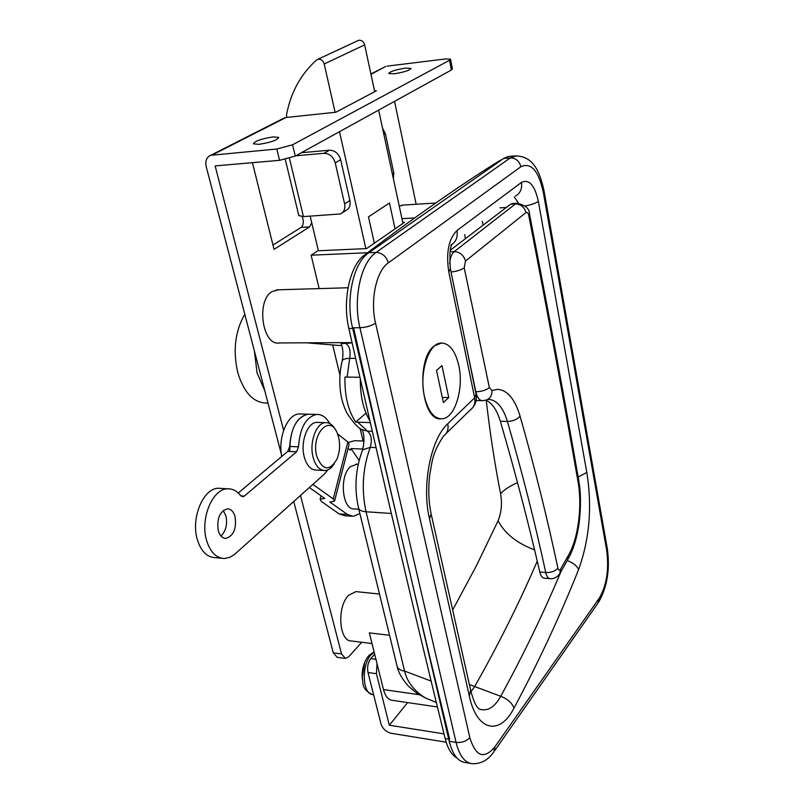 <?xml version="1.0" encoding="UTF-8"?>
<svg xmlns="http://www.w3.org/2000/svg" width="804" height="804" viewBox="0 0 804 804"><rect width="100%" height="100%" fill="white"/><g stroke="black" fill="none" stroke-linecap="round" stroke-linejoin="round"><path stroke-width="1.21" d="M357.097 464.22L350.524 466.601C338.866 475.968 342.172 510.54 354.484 508.922L358.815 509.213M372.011 643.532L351.609 640.999C338.926 641.863 336.635 606.528 348.725 595.211L355.921 591.613L357.207 591.744M441.627 342.966L434.08 346.001C415.527 359.72 421.376 421.085 440.773 418.814M308.274 342.805L279.43 342.946C262.506 346.444 255.752 300.907 272.003 291.571L278.375 289.782M360.313 379.036C360.192 395.94 363.388 409.899 369.89 420.924M370.282 422.623L355.71 422.08C348.132 410.643 344.544 395.628 344.956 377.046L359.921 377.297M339.951 375.217L332.695 345.006M319.148 288.606L311.128 255.2L317.791 250.798L366.594 248.577L404.573 222.256L402.744 222.366M578.136 477.073L586.819 472.45C592.297 506.6 589.563 538.951 578.619 569.523C576.699 565.604 572.9 562.629 567.202 560.599M578.619 569.523C560.287 615.462 538.75 661.652 514.007 708.093C499.585 736.404 476.561 730.836 469.345 696.073L470.631 690.144L431.366 514.922M503.706 158.448L368.815 252.737L376.111 252.426L510.309 157.916L503.706 158.448L508.058 156.519L510.379 156.328M352.544 327.811L449.215 741.278L456.059 742.383L359.921 327.731L352.544 327.811C345.388 299.078 353.549 262.496 368.815 252.737M470.199 763.358L465.476 762.554C458.019 761.7 452.602 754.604 449.215 741.278M401.95 218.678L414.643 217.944M367.518 252.737L311.128 255.2M396.955 665.662L397.236 666.797C398.432 669.179 400.884 670.616 404.603 671.089C407.146 681.842 414 690.757 425.145 697.842L436.341 702.495M479.325 709.058L479.847 709.249C487.716 711.5 494.671 707.178 500.731 696.284L474.672 686.536L471.003 691.782M482.239 221.291L483.114 225.17M534.57 549.866C516.841 543.172 504.681 533.464 498.088 520.751C501.475 512.359 502.309 503.374 500.58 493.777C494.822 464.36 490.038 433.205 486.239 400.302M465.405 238.687L464.692 234.597M339.388 345.489L306.545 342.826L352.041 342.594M352.112 342.906L341.137 343.66M517.515 482.591C509.666 486.108 504.018 489.837 500.58 493.777M391.317 513.475L366.041 511.756C362.011 511.434 359.539 510.319 358.624 508.429L397.236 666.797C399.246 676.596 409.075 687.088 409.467 687.058L416.643 693.058L425.145 697.842M437.436 706.977L392.402 700.334C388.292 699.902 385.327 696.314 383.498 689.581L369.348 632.869L389.558 635.291M403.106 205.09L399.276 206.186M514.007 708.093C511.857 702.766 507.424 698.837 500.731 696.284C523.504 654.627 543.574 613.09 560.921 571.694M355.71 422.08L366.001 413.135M549.785 578.669L544.429 578.187C542.338 578.076 540.79 576.016 539.785 572.006L545.745 572.518C535.102 523.303 522.329 472.943 507.404 421.437C503.023 407.186 496.661 399.829 488.319 399.367M491.988 390.513L497.555 389.337C507.414 390.101 514.922 399.015 520.047 416.09C534.791 467.928 547.403 518.6 557.886 568.096C558.549 570.418 559.453 570.77 560.599 569.142L568.539 555.142C578.377 538.097 582.397 505.806 578.036 481.696C563.674 399.226 547.263 310.545 528.801 215.663C528.148 212.939 527.203 211.914 525.977 212.578L465.496 261.049L464.22 267.863L489.375 387.608L491.988 390.513C492.108 395.508 490.078 398.724 485.887 400.141C492.159 403.035 496.983 410.07 500.349 421.246C515.324 472.601 528.469 522.851 539.785 572.006M525.977 212.578C524.359 207.03 520.841 204.156 515.424 203.955L510.51 204.256L450.381 250.155M510.51 204.256L512.721 203.512M560.599 569.142L559.785 573.704C557.162 577.292 554.006 578.96 550.308 578.719C548.248 578.609 546.72 576.548 545.745 572.518C551.162 572.709 555.212 571.232 557.886 568.096M485.887 400.141L482.641 400.683C479.526 400.673 477.264 397.709 475.867 391.789L466.37 346.846M449.667 263.662C450.119 257.843 451.647 253.823 454.25 251.612L515.424 203.955L517.585 203.211M273.159 136.901C261.531 138.73 254.938 141.032 253.36 143.815L258.858 144.348C270.566 142.509 277.199 140.208 278.757 137.424L273.159 136.901M405.246 68.129C395.467 69.737 389.97 71.526 388.754 73.516L394.422 73.767C404.271 72.149 409.789 70.35 410.995 68.37L405.246 68.129M344.966 658.365L337.228 657.34L333.278 652.848L341.539 653.933L345.469 658.426L348.665 656.788L361.75 642.255M416.16 204.266L394.533 101.354M341.539 653.933L300.485 495.455M283.611 430.321L215.13 165.915L279.541 160.328L276.797 149.031L210.738 155.293C206.578 157.152 205.07 160.951 206.226 166.689L281.37 454.24M363.096 441.034L360.081 428.371M311.731 222.748L309.63 226.889L274.043 249.351L252.426 162.679M384.121 67.275L370.986 74.34M302.063 216.658C304.023 221.11 303.721 224.678 301.158 227.371L272.958 245.019M293.731 501.505L333.278 652.848M450.562 59.375L452.401 68.863L451.396 70.008L449.496 60.28L450.521 59.164L445.336 58.963L387.136 66.129M276.797 149.031L292.566 144.8L295.259 156.076L451.396 70.008M295.259 156.076L279.541 160.328M292.566 144.8L449.496 60.28M282.877 118.67L286.043 117.495L335.861 112.228L376.423 90.772L374.553 90.983M382.523 128.117L385.387 133.735L383.91 134.6M392.322 173.795L393.769 172.88L385.387 133.735M393.769 172.88L393.367 178.659M335.238 162.89C333.258 156.649 329.489 153.453 323.952 153.303L329.439 150.207C334.956 150.358 338.695 153.534 340.655 159.745L335.238 162.89L344.594 203.864C345.439 208.698 344.072 212.055 340.494 213.934L303.43 216.618L298.786 215.492M323.952 153.303L295.782 155.785M329.439 150.207L301.359 152.72M340.655 159.745L349.911 200.508C350.745 205.332 349.378 208.678 345.8 210.547L342.283 212.799M335.117 112.309L324.213 63.978C323.198 60.732 321.278 59.124 318.464 59.154L316.525 60.029C300.756 74.219 290.757 92.47 286.536 114.781L286.666 117.424M374.704 91.686L364.654 44.853C363.709 41.728 361.86 40.19 359.117 40.23L357.629 40.783M365.86 248.607L339.489 131.695M310.173 216.206L318.404 250.768M402.965 223.371L378.654 110.108M395.076 228.838L389.468 203.01L368.483 216.859L374.352 243.2M312.867 484.39L333.258 498.932L334.554 501.163L329.871 502.028L347.479 514.48L353.257 516.339L359.88 513.615M309.359 487.525L324.726 498.39L320.113 499.244L321.439 501.485L339.127 513.897L344.946 515.756L351.569 516.228M238.245 492.993L287.782 451.386L289.671 446.461C291.118 427.487 297.178 416.723 307.862 414.191L310.022 414.251L307.862 414.191C295.832 417.608 289.812 430.029 289.802 451.476M281.732 456.471C277.812 437.215 287.51 414.12 299.199 413.959L301.359 414.02M359.107 460.461L351.097 448.582L362.855 449.064M364.091 441.074L354.644 440.713L348.353 442.401M351.097 448.582L350.373 450.2L348.072 448.411M333.258 498.932L347.881 441.989L337.569 433.889M347.881 441.989L349.087 444.441L334.675 500.671M218.316 530.851C216.608 518.801 219.613 511.455 227.331 508.811C230.919 508.922 233.492 511.475 235.029 516.48C236.728 528.499 233.683 535.816 225.914 538.429C222.406 538.288 219.874 535.765 218.316 530.851M223.19 510.52L225.914 515.806C227.632 524.218 225.974 530.941 220.949 535.987M221.713 558.257L215.251 557.654C207.09 557.293 201.171 551.423 197.472 540.027C190.498 518.409 203.301 487.837 218.598 488.259L221.391 488.43M327.781 469.928L323.911 474.511L234.527 554.448L229.964 557.283L224.406 558.509C216.286 558.157 210.387 552.268 206.708 540.821C199.764 519.123 212.517 488.41 227.743 488.822C232.678 488.701 236.979 490.973 240.647 495.646L242.748 496.761L244.326 496.088L296.616 451.768L298.495 446.823C299.932 427.768 305.972 416.974 316.605 414.422C321.811 414.201 326.183 417.226 329.72 423.507M318.344 422.422L316.746 422.371C307.44 422.412 300.153 442.22 304.254 456.923C306.746 465.606 310.766 469.998 316.314 470.099L323.55 470.471M335.6 430.029C332.936 424.954 329.58 422.482 325.55 422.633C316.284 422.683 309.037 442.572 313.118 457.325C315.59 466.039 319.59 470.451 325.117 470.551C328.555 470.27 331.58 468.049 334.183 463.888M338.635 437.326L337.147 432.874C329.64 413.748 310.746 434.652 316.746 456.22C322.535 470.601 329.258 471.606 336.906 459.255C339.72 452.29 340.293 444.984 338.635 437.326M264.777 390.724L257.059 372.875L254.396 351.026M268.013 403.095L266.948 403.075C253.742 403.035 244.024 392.915 237.803 372.714C232.758 350.614 235.09 331.117 244.788 314.223M458.813 365.619C455.235 350.484 449.225 342.946 440.763 343.027C428.301 343.569 418.954 373.669 424.502 396.804C428.19 411.477 434.049 418.814 442.089 418.794C454.913 418.351 464.029 388.533 458.813 365.619M436.532 370.433L443.406 402.573L448.743 397.578L441.959 365.609L436.532 370.433M442.311 397.457L448.743 397.578M353.74 328.454C388.332 482.159 420.311 619.1 449.687 739.278M502.329 159.413L499.626 160.679C461.054 184.608 416.02 216.055 364.513 255.019C349.851 265.34 342.142 300.525 348.856 328.504C383.558 481.887 415.658 618.567 445.145 738.554C447.707 748.574 451.637 755.046 456.923 757.961M443.999 733.881L389.317 725.218L407.648 702.575M377.026 663.632L376.413 673.692L368.001 672.536L380.985 723.901C382.714 728.876 386.171 732.022 391.347 733.318L446.16 742.182M389.317 725.218L376.413 673.692M368.001 672.536C367.016 667.129 367.941 662.486 370.765 658.627L374.664 654.175M362.142 678.114L364.614 662.576M370.051 680.646L372.604 690.757M357.84 422.251L367.428 431.095L372.262 431.256M355.619 358.363L349.71 358.353L347.097 377.176M344.534 342.946C349.197 344.826 350.926 349.961 349.71 358.353C345.7 358.393 343.228 359.137 342.273 360.594L342.012 361.649M376.031 447.607L370.232 447.376C372.322 439.899 371.378 434.472 367.428 431.095L362.725 429.889C359.066 429.055 353.76 423.406 346.815 412.944C343.68 406.241 341.7 400 340.866 394.221C339.067 382.845 339.539 371.639 342.273 360.594C343.429 354.011 343.027 348.323 341.077 343.529M469.345 696.073L429.507 518.881C421.507 485.656 430.763 439.004 447.768 423.758L474.641 397.819L448.773 271.852C445.908 252.667 448.632 238.899 456.953 230.547L521.454 182.438C529.062 178.769 534.69 185.071 538.348 201.322L586.819 472.45M520.891 166.74L388.322 262.878C376.322 270.878 369.981 300.123 375.548 323.138L469.817 737.59C475.717 756.675 484.119 759.71 495.033 746.675L599.251 598.196C606.698 585.342 609.171 569.302 606.658 550.087L543.293 192.216C538.499 170.589 531.032 162.096 520.891 166.74C519.304 161.011 515.776 158.066 510.309 157.916L516.731 155.795M361.931 429.467C364.373 434.13 364.604 440.904 362.624 449.788L370.232 447.376C362.674 468.189 361.277 489.646 366.041 511.756L404.603 671.089L431.155 681.088M537.253 561.152C519.273 602.879 498.41 644.677 474.672 686.536L469.375 684.536M499.977 207.854L506.289 207.482M452.672 610.005L476.551 565.463L498.088 520.751M518.54 203.221L514.289 197.01M341.79 345.479L338.414 345.489M375.548 323.138C371.478 325.851 366.262 327.389 359.921 327.731C352.795 298.907 360.926 262.204 376.111 252.426C382.191 252.828 386.262 256.305 388.322 262.878M495.033 746.675L493.746 752.052C487.988 760.172 480.812 764.051 472.219 763.699C464.812 762.845 459.426 755.74 456.059 742.383C461.898 742.896 466.481 741.288 469.817 737.59M494.731 750.634L597.885 603.241L599.251 598.196M606.658 550.087L607.161 547.815L544.087 191.141M543.293 192.216L544.027 190.809C539.916 171.875 533.112 155.303 514.63 155.986L508.058 156.519M358.383 507.465L358.624 508.429C354.072 488.38 355.408 468.832 362.624 449.788L362.061 451.205M419.025 694.676L383.498 689.581M525.163 205.995C531.253 204.829 535.645 203.271 538.348 201.322M515.464 196.126C520.299 193.251 522.298 188.689 521.454 182.438M429.507 518.881L431.125 513.816C428.592 501.776 428.11 488.852 429.688 475.023C432.492 460.501 431.859 453.948 443.567 435.979C447.346 433.235 448.743 429.165 447.768 423.758M450.933 245.019C455.979 242.054 457.978 237.23 456.953 230.547M451.677 244.918C449.888 247.863 449.456 255.793 450.371 268.707L448.773 271.852M450.511 269.4L476.038 394.05L474.641 397.819C475.546 403.095 474.139 407.085 470.41 409.809L446.15 433.467M450.079 251.783L454.25 251.612C459.928 251.964 463.667 255.109 465.496 261.049M475.576 391.779L475.867 391.789C481.646 391.578 486.149 390.191 489.375 387.608M520.047 416.09C517.243 419.457 513.022 421.236 507.404 421.437L500.349 421.246M568.539 555.142L567.714 559.684L560.539 572.378M578.036 481.696L578.568 479.546C564.277 397.357 547.946 309.007 529.595 214.517M528.801 215.663L529.524 214.176C529.595 208.678 525.394 205.04 516.932 203.251L512.037 203.553M451.044 271.993C456.712 271.38 461.104 270.003 464.22 267.863M286.043 117.495L212.286 154.971M309.63 226.889L301.158 227.371M289.46 158.348L303.43 216.618M344.594 203.864L349.911 200.508M324.213 63.978L364.654 44.853M347.479 514.48L339.127 513.897M240.838 495.867L244.326 496.088M287.782 451.386L296.616 451.768M289.671 446.461L298.495 446.823M448.712 739.127L445.145 738.554M500.631 160.599L499.626 160.679M366.081 254.948L364.513 255.019M352.695 328.464L348.856 328.504M370.765 658.627L375.95 659.3M374.182 652.215L371.086 654.808C361.237 664.908 362.413 694.254 372.654 694.555L373.619 694.756M348.031 287.772L276.395 289.842M479.264 709.027L478.661 708.565C478.31 707.932 475.345 707.279 470.923 691.47M598.829 601.894C607.352 586.629 610.156 568.79 607.261 548.388M379.498 594.035L355.921 591.613M355.8 464.159L358.202 464.27M435.738 203.03L401.839 205.171M473.033 407.226C475.827 403.568 476.893 399.477 476.209 394.935M481.867 400.673L476.129 400.563M568.468 558.368C573.664 548.77 577.242 536.821 579.202 522.51C581.041 506.329 580.87 492.189 578.669 480.109M370.905 73.978L385.719 66.461M210.738 155.293L284.546 117.816M285.279 159.413L298.867 215.814M317.871 59.275L358.544 40.361M316.605 414.422L299.199 413.959M320.113 499.244L321.017 495.766M218.598 488.259L227.743 488.822M224.758 538.328L225.914 538.429M316.746 422.371L325.55 422.633M371.88 694.395C361.117 688.606 363.488 683.812 362.081 675.551C362.343 667.32 364.644 660.597 368.996 655.371L374.091 651.853"/></g></svg>
